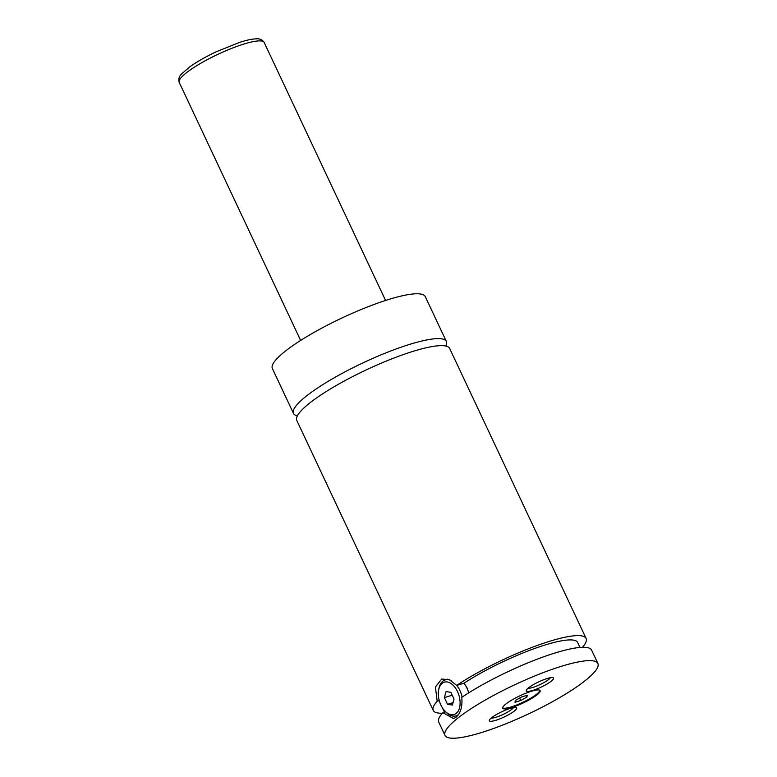 <?xml version="1.0" encoding="UTF-8"?>
<svg xmlns="http://www.w3.org/2000/svg" width="777" height="777" viewBox="0 0 777 777"><rect width="100%" height="100%" fill="white"/><g stroke="black" fill="none" stroke-linecap="round" stroke-linejoin="round"><path stroke-width="1.17" d="M445.775 346.018A84.479 16.123 154.8 0 0 446.367 341.462A84.479 16.123 154.8 0 0 411.46 343.822A84.479 16.123 154.8 0 0 330.186 380.128A84.479 16.123 154.8 0 0 293.483 413.403A84.479 16.123 154.8 0 0 297.368 415.85M582.478 647.29A84.479 16.123 154.8 0 0 586.111 638.441L449.66 348.465A84.479 16.123 154.8 0 0 414.763 350.835A84.479 16.123 154.8 0 0 333.479 387.131A84.479 16.123 154.8 0 0 296.775 420.406L433.226 710.382A84.479 16.123 154.8 0 0 442.366 713.218M511.285 707.643A20.649 3.943 154.8 0 0 531.157 698.766A20.649 3.943 154.8 0 0 540.132 690.636A20.649 3.943 154.8 0 0 531.594 691.209A20.649 3.943 154.8 0 0 511.732 700.087A20.649 3.943 154.8 0 0 502.758 708.216A20.649 3.943 154.8 0 0 511.285 707.643M502.68 707.847A20.649 3.943 154.8 0 0 510.975 706.973A20.649 3.943 154.8 0 0 530.079 698.542A20.649 3.943 154.8 0 0 539.889 690.335M438.646 689.947A16.9 10.188 -106.8 0 0 445.027 711.14A16.9 10.188 -106.8 0 0 456.274 713.335A16.9 10.188 -106.8 0 0 457.517 691.608A16.9 10.188 -106.8 0 0 442.152 683.313A16.9 10.188 -106.8 0 0 438.646 689.947L438.908 688.587A18.774 11.325 73.2 0 1 442.803 681.215A18.774 11.325 73.2 0 1 445.231 679.914A18.774 11.325 73.2 0 1 451.155 680.574M456.789 685.372A18.774 11.325 73.2 0 1 462.121 697.124M458.43 714.617A18.774 11.325 73.2 0 1 456.06 715.87A18.774 11.325 73.2 0 1 445.998 712.13L445.027 711.14M468.706 692.628A18.774 11.325 -106.8 0 0 463.966 683.206M468.754 692.831L467.026 687.8L464.122 683.158L456.721 685.392L449.291 679.661L441.657 679.04L435.411 686.985L437.179 701.194L439.258 700.572M445.677 711.81L442.861 712.655L453.554 718.579L456.118 717.181C460.683 713.082 462.568 706.468 461.781 697.348A84.479 16.123 154.8 0 1 556.711 652.486A84.479 16.123 154.8 0 1 591.608 650.116L597.882 663.461A84.479 16.123 154.8 0 0 562.985 665.821A84.479 16.123 154.8 0 0 481.711 702.117A84.479 16.123 154.8 0 0 444.998 735.401A84.479 16.123 154.8 0 0 479.904 733.032A84.479 16.123 154.8 0 0 561.179 696.736A84.479 16.123 154.8 0 0 597.882 663.461M495.551 720.376A15.113 2.885 154.8 0 0 511.198 713.208A15.113 2.885 154.8 0 0 516.151 707.546A15.113 2.885 154.8 0 0 510.411 708.352A15.113 2.885 154.8 0 0 489.325 720.172A15.113 2.885 154.8 0 0 495.551 720.376M491.113 718.103A12.762 2.438 154.8 0 0 495.726 717.356A12.762 2.438 154.8 0 0 513.422 707.604M532.478 690.5A15.113 2.885 154.8 0 0 548.125 683.333A15.113 2.885 154.8 0 0 553.078 677.67A15.113 2.885 154.8 0 0 547.338 678.476A15.113 2.885 154.8 0 0 526.252 690.297A15.113 2.885 154.8 0 0 532.478 690.5M528.039 688.228A12.762 2.438 154.8 0 0 532.643 687.49A12.762 2.438 154.8 0 0 550.349 677.738M446.367 341.462L425.262 296.61A84.479 16.123 154.8 0 0 390.355 298.97A84.479 16.123 154.8 0 0 309.081 335.266A84.479 16.123 154.8 0 0 272.377 368.551L293.483 413.403M437.179 701.194A84.479 16.123 154.8 0 0 433.226 710.382M586.111 638.441A84.479 16.123 154.8 0 0 551.214 640.811A84.479 16.123 154.8 0 0 456.721 685.392M579.972 647.435L577.622 642.443A75.097 14.326 154.8 0 0 534.663 648.494A75.097 14.326 154.8 0 0 464.122 683.158M442.861 712.655A84.479 16.123 154.8 0 0 438.723 722.056L444.998 735.401M444.395 697.571L447.562 704.312L452.379 705.06L454.03 699.077L450.854 692.336L446.037 691.588L444.395 697.571L452.214 695.221M447.562 704.312L453.04 702.661M521.464 697.018L515.336 700.504L514.996 702.243L520.794 700.504L526.923 697.018L527.253 695.279L521.464 697.018M526.252 695.58L526.923 697.018M519.648 698.057L520.794 700.504M244.774 43.774A46.931 8.955 154.8 0 0 199.621 63.937A46.931 8.955 154.8 0 0 179.234 82.42C178.312 79.167 179.06 76.379 181.468 74.068L189.763 66.861C196.804 61.849 205.526 56.867 215.928 51.904L239.918 42.269C246.668 40.103 252.107 38.967 256.255 38.85C259.625 38.471 262.257 39.676 264.17 42.453A46.931 8.955 154.8 0 0 244.774 43.774M456.06 715.87L457.935 715.306M445.231 679.914L447.795 679.147M179.234 82.42L300.641 340.433M264.17 42.453L385.577 300.466M442.307 707.643L444.444 712.179"/></g></svg>
